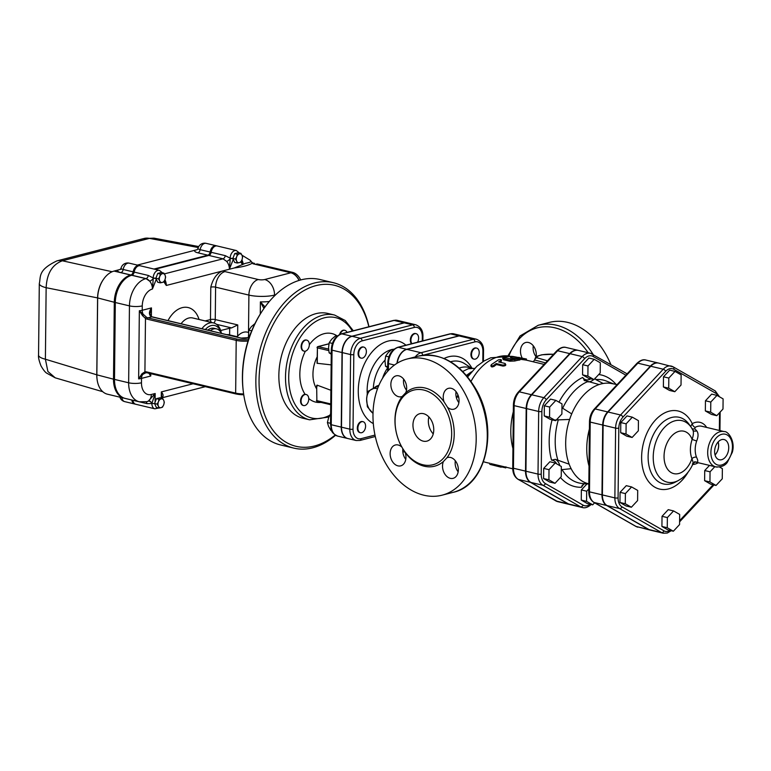 <?xml version="1.0" encoding="UTF-8"?>
<svg xmlns="http://www.w3.org/2000/svg" width="771" height="771" viewBox="0 0 771 771"><rect width="100%" height="100%" fill="white"/><g stroke="black" fill="none" stroke-linecap="round" stroke-linejoin="round"><path stroke-width="1.16" d="M718.119 441.976A9.907 6.496 -76.6 0 1 718.611 445.59A9.907 6.496 -76.6 0 1 715.035 454.9M714.621 451.469A10.389 6.814 -76.6 0 1 723.902 439.509A10.389 6.814 -76.6 0 1 728.306 451.228A10.389 6.814 -76.6 0 1 719.092 459.709A10.389 6.814 -76.6 0 1 714.621 451.469M715.054 454.957A9.965 6.544 103.4 0 0 718.158 441.937M632.336 417.169L638.436 420.658L638.33 430.806L632.124 437.465L626.013 433.977L626.119 423.828L632.336 417.169L627.006 415.897L620.79 422.556L626.119 423.828M626.013 433.977L620.684 432.704L626.794 436.193L632.124 437.465M620.684 432.704L620.79 422.556M625.387 493.594L631.603 486.935L637.704 490.423L637.598 500.572L631.391 507.231L625.281 503.742L625.387 493.594L620.067 492.322L626.274 485.663L631.603 486.935M625.281 503.742L619.961 502.47L626.062 505.959L631.391 507.231M619.961 502.47L620.067 492.322M667.252 527.73L667.358 517.582L673.565 510.922L679.675 514.421L679.569 524.569L673.353 531.229L667.252 527.73L661.923 526.468L662.029 516.319L667.358 517.582M662.029 516.319L668.235 509.66L673.565 510.922M661.923 526.468L668.023 529.956L673.353 531.229M709.946 481.962L704.617 480.69L710.727 484.178L716.047 485.451L709.946 481.962L710.052 471.813L714.842 466.677M704.617 480.69L704.723 470.541L710.052 471.813M704.723 470.541L709.513 465.405M719.526 467.024L722.369 468.643L722.263 478.791L716.047 485.451M722.996 409.025L716.779 415.685L710.679 412.196L710.785 402.048L716.991 395.388L723.102 398.877L722.996 409.025M710.679 412.196L705.349 410.924L711.45 414.422L716.779 415.685M705.349 410.924L705.455 400.775L710.785 402.048M705.455 400.775L711.662 394.116L716.991 395.388M681.13 374.889L681.024 385.037L674.818 391.697L668.708 388.208L668.814 378.06L675.03 371.4L681.13 374.889M668.708 388.208L663.388 386.936L669.488 390.425L674.818 391.697M663.388 386.936L663.494 376.788L668.814 378.06M663.494 376.788L669.7 370.128L675.03 371.4M673.748 369.242L715.71 393.229A2.265 1.677 -60.2 0 0 715.17 390.868L673.208 366.871L658.733 363.112A14.177 9.3 -76.6 0 0 650.753 366.244L608.059 412.013A14.177 9.3 -76.6 0 0 603.124 425.158L602.392 494.924A14.177 9.3 -76.6 0 0 607.076 505.583L649.047 529.571L661.528 532.549A2.265 1.677 -60.2 0 0 663.985 530.843L622.024 506.855A11.912 7.816 -76.6 0 1 618.082 497.893L618.814 428.127A11.912 7.816 -76.6 0 1 622.958 417.092L665.652 371.323A11.912 7.816 -76.6 0 1 673.748 369.242A2.265 1.677 -60.2 0 0 673.208 366.871A2.265 1.677 -60.2 0 0 672.871 366.745A14.177 9.3 103.4 0 0 671.213 366.08A14.177 9.3 103.4 0 0 663.243 369.222A2.265 1.118 43 0 1 665.652 371.323M694.401 461.8L696.348 462.089C698.189 462.427 698.237 460.788 696.502 457.184A18.138 11.902 -76.6 0 1 696.666 441.012C698.497 436.482 698.497 433.071 696.676 430.777L694.748 428.763L695.191 427.346A3.402 2.207 61 0 1 692.262 423.645L690.662 426.536M696.666 441.012L692.136 439.431A21.54 14.129 103.4 0 0 691.934 458.629A3.402 1.86 158.8 0 1 696.502 457.184M692.724 429.832C693.813 431.664 693.621 434.863 692.136 439.431A21.8 14.302 -76.6 0 0 669.71 438.4A21.8 14.302 -76.6 0 0 669.363 471.235A21.8 14.302 -76.6 0 0 691.934 458.629C693.331 462.446 693.476 464.19 692.368 463.843M692.907 430.122L691.153 427.24A31.621 20.74 103.4 0 0 663.956 427.963A31.621 20.74 103.4 0 0 654.531 467.534A31.621 20.74 103.4 0 0 678.48 480.449L681.593 478.492C686.585 474.772 690.421 469.799 693.09 463.564L695.346 461.896A3.402 3.209 -88.6 0 1 696.348 462.089M696.676 430.777A3.402 2.824 -36.1 0 1 692.956 430.179M694.748 428.763A3.402 2.939 -37.1 0 1 692.05 428.599M650.753 366.244L663.243 369.222L620.549 414.991A14.177 9.3 103.4 0 0 615.605 428.127L614.872 497.893A14.177 9.3 103.4 0 0 619.566 508.552L661.528 532.549A14.177 9.3 103.4 0 0 663.185 533.204L650.695 530.226A14.177 9.3 -76.6 0 1 649.047 529.571M590.172 504.253A12.625 8.288 -76.6 0 1 583.069 505.13A2.265 1.677 119.8 0 1 580.611 506.836A14.89 9.772 103.4 0 0 582.346 507.52L570.28 504.648A14.89 9.772 -76.6 0 1 568.545 503.955L530.872 482.424A14.89 9.772 -76.6 0 1 525.947 471.226L526.603 408.601A14.89 9.772 -76.6 0 1 531.788 394.8L543.863 397.672A2.265 1.118 43 0 1 546.273 399.773L584.601 358.688A12.625 8.288 -76.6 0 1 593.169 356.481L625.879 375.188M593.169 356.481A2.265 1.677 119.8 0 0 592.629 354.12A2.265 1.677 119.8 0 0 592.301 353.985A14.89 9.772 103.4 0 0 590.557 353.301L578.491 350.42A14.89 9.772 -76.6 0 0 570.116 353.716L531.788 394.8M56.929 260.887L56.929 260.887A22.677 16.172 75.6 0 1 62.364 260.781L149.429 238.384A22.677 16.172 -104.4 0 0 143.994 238.49L56.929 260.887C37.548 270.081 40.998 276.76 39.302 283.612L39.302 283.612A22.677 5.599 0.6 0 0 46.144 287.708C46.848 273.532 52.264 264.549 62.364 260.781L112.132 271.729M299.003 280.442A13.608 9.705 -104.4 0 0 290.85 272.799L264.684 279.536A13.608 9.705 75.6 0 1 274.534 295.091L275.594 294.821M135.677 404.235A6.804 4.462 -76.6 0 1 135.6 404.226A6.804 4.462 -76.6 0 1 132.651 400.226L131.986 400.072A3.402 2.236 -76.6 0 1 131.986 400.072A6.804 4.462 103.4 0 0 134.925 404.062A6.804 4.462 103.4 0 0 135.262 404.12M139.724 265.677A6.804 4.462 103.4 0 0 139.397 265.581A6.804 4.462 103.4 0 0 133.325 271.893A3.402 2.236 -76.6 0 1 131.051 275.035L130.877 275.083A23.814 15.622 103.4 0 0 114.474 302.309L113.665 379.216A23.814 15.622 103.4 0 0 124.314 398.221A23.814 15.622 103.4 0 0 124.651 398.289M216.699 245.872A6.804 4.462 103.4 0 0 216.372 245.776A6.804 4.462 103.4 0 0 210.31 252.088A3.402 2.236 -76.6 0 1 208.025 255.23L154.142 269.098M146.047 401.893A3.402 2.236 -76.6 0 1 146.972 403.638L132.824 400.265A3.402 2.236 -76.6 0 1 132.824 400.265A6.804 4.462 103.4 0 0 135.763 404.264L154.904 408.823A6.804 4.462 103.4 0 1 151.868 403.551L155.173 393.509L148.427 401.007A3.402 2.178 -123.4 0 1 151.974 403.416A2.265 0.559 0.6 0 0 154.605 403.484M162.363 272.761L159.375 270.342A6.804 4.462 103.4 0 0 153.178 277.984L148.311 275.459L134.164 272.086A3.402 2.236 -76.6 0 1 131.88 275.228L131.706 275.276A23.814 15.622 103.4 0 0 115.303 302.511L114.503 379.409A23.814 15.622 103.4 0 0 125.143 398.414L139.3 401.787A23.814 15.622 103.4 0 1 128.651 382.782A9.069 2.236 0.6 0 0 141.469 382.782L141.517 378.388L150.75 376.017L149.507 373.366M134.164 272.086A6.804 4.462 -76.6 0 1 140.226 265.783L159.375 270.342M239.338 252.955L236.35 250.536A6.804 4.462 103.4 0 0 230.153 258.179L225.286 255.654L211.138 252.29A3.402 2.236 -76.6 0 1 208.864 255.432L154.971 269.291M211.138 252.29A6.804 4.462 -76.6 0 1 217.2 245.978L236.35 250.536M594.595 502.808L592.687 504.851L587.357 503.579L581.257 500.09L581.363 489.942L586.991 483.899M555.014 483.311L549.684 482.039L543.584 478.55L543.69 468.402L549.896 461.742L555.226 463.014L561.336 466.503L561.23 476.651L555.014 483.311L548.913 479.822L549.019 469.674L555.226 463.014M555.669 420.687L550.34 419.414L544.239 415.926L544.345 405.777L550.552 399.118L555.881 400.39L561.992 403.879L561.886 414.027L555.669 420.687L549.569 417.198L549.675 407.049L555.881 400.39M593.998 379.602L588.668 378.33L582.568 374.841L582.674 364.693L588.88 358.033L594.21 359.305L600.31 362.794L600.204 372.942L593.998 379.602L587.888 376.113L587.994 365.965L594.21 359.305M335.183 435.027A82.767 54.298 -76.6 0 1 262.342 407.493A82.767 54.298 -76.6 0 1 297.307 295.004A82.767 54.298 -76.6 0 1 368.837 326.779M262.834 310.106L262.169 311.099A82.767 54.298 103.4 0 0 243.202 390.695L243.347 391.89A85.041 55.791 -76.6 0 1 262.834 310.106A85.041 55.791 -76.6 0 1 319.975 279.516L333.294 282.687A85.041 55.791 103.4 0 0 259.316 352.482A85.041 55.791 103.4 0 0 293.876 448.134A85.041 55.791 103.4 0 0 335.568 435.268M658.521 363.064A14.177 9.3 103.4 0 0 658.318 363.016A14.177 9.3 103.4 0 0 650.338 366.148L607.644 411.916A14.177 9.3 103.4 0 0 602.7 425.052L601.978 494.818A14.177 9.3 103.4 0 0 606.661 505.487L648.623 529.475A14.177 9.3 103.4 0 0 650.281 530.13A14.177 9.3 103.4 0 0 650.493 530.178M265.031 306.954L260.396 301.885L263.942 308.477M264.887 306.791L263.952 307.542L264.289 307.986M411.541 343.76A5.667 3.72 -76.6 0 1 410.914 337.081A5.667 3.72 -76.6 0 1 415.502 333.535A5.667 3.72 -76.6 0 1 415.791 333.621M360.134 432.637A5.667 3.72 -76.6 0 1 359.845 432.579A5.667 3.72 -76.6 0 1 357.31 428.059A5.667 3.72 -76.6 0 1 362.466 421.554A5.667 3.72 -76.6 0 1 362.755 421.641M360.915 358.052A5.667 3.72 -76.6 0 1 360.626 358.004A5.667 3.72 -76.6 0 1 358.149 352.549A5.667 3.72 -76.6 0 1 361.994 346.998A5.667 3.72 -76.6 0 1 363.247 346.969A5.667 3.72 -76.6 0 1 363.536 347.056M407.377 322.789A14.244 9.339 103.4 0 0 407.252 322.75A14.244 9.339 103.4 0 0 404.091 322.808L394.106 320.428A2.265 1.619 -104.4 0 0 393.518 320.428L341.264 333.872C335.144 336.301 331.829 341.592 331.308 349.735L330.528 424.32A2.265 0.559 -179.4 0 0 331.26 424.734L332.041 350.159A2.265 0.559 -179.4 0 1 331.308 349.735M341.245 427.115L331.26 424.734A14.244 9.339 -76.6 0 0 337.631 436.097L347.615 438.477A14.244 9.339 103.4 0 1 341.245 427.115L342.035 352.54A14.244 9.339 103.4 0 1 351.846 336.252L404.091 322.808M462.147 335.838A14.244 9.339 103.4 0 0 462.022 335.799A14.244 9.339 103.4 0 0 458.87 335.857L450.543 333.872A2.265 1.619 -104.4 0 0 449.956 333.872L397.701 347.316A2.265 1.619 75.6 0 1 398.289 347.316L450.543 333.872A14.244 9.339 -76.6 0 1 453.695 333.824L462.022 335.799M396.949 363.353A14.244 9.339 103.4 0 1 406.616 349.302L458.87 335.857M473.77 359.045A5.667 3.72 -76.6 0 1 473.471 358.997A5.667 3.72 -76.6 0 1 471.168 352.617A5.667 3.72 -76.6 0 1 476.102 347.962A5.667 3.72 -76.6 0 1 476.391 348.058M547.468 360.809L537.059 357.792A2.265 2.188 -24.2 0 0 534.785 360.028L534.688 359.585A15.873 3.922 0.6 0 0 534.785 360.028L545.54 362.89M226.838 334.691A10.206 6.698 -76.6 0 1 228.794 334.72L237.179 336.715M210.29 330.749A13.04 8.558 -76.6 0 1 216.555 328.889A13.04 8.558 -76.6 0 1 221.296 333.371M207.794 330.152A13.04 8.558 -76.6 0 1 214.049 328.292L216.555 328.889M236.88 337.081A17.01 11.16 -76.6 0 1 247.433 332.166L248.416 332.397M121.211 397.479A6.631 1.638 0.6 0 0 121.828 397.653A3.402 2.236 103.4 0 0 121.828 397.624L131.822 400.024A3.402 2.236 103.4 0 0 131.822 400.004A6.804 4.462 -76.6 0 0 134.761 404.023L124.777 401.643A6.804 4.462 -76.6 0 1 121.828 397.653M195.188 250.199A9.946 2.458 0.6 0 0 197.868 252.811A3.402 2.236 103.4 0 0 200.152 249.669A6.631 1.638 -179.4 0 1 198.031 248.349L197.193 249.679L137.325 265.089M198.031 248.349L198.031 248.349A6.804 6.804 0 0 1 206.214 243.357A6.804 4.462 -76.6 0 0 200.152 249.669L210.136 252.05A6.804 4.462 -76.6 0 1 216.198 245.737A6.804 4.462 -76.6 0 1 216.285 245.756M153.978 269.05L207.862 255.191A3.402 2.236 103.4 0 0 210.136 252.05M121.779 269.002L114.06 271.074A23.814 15.622 103.4 0 0 103.343 279.545A23.814 15.622 103.4 0 0 97.657 298.3L96.847 375.207A23.814 15.622 103.4 0 0 97.079 379.351A23.814 15.622 103.4 0 0 107.497 394.212L124.15 398.183A23.814 15.622 -76.6 0 1 113.501 379.178L114.301 302.271A23.814 15.622 -76.6 0 1 130.713 275.035L130.887 274.996A3.402 2.236 103.4 0 0 133.161 271.855A6.804 4.462 -76.6 0 1 139.223 265.542A6.804 4.462 -76.6 0 1 139.31 265.561M118.214 270.004A9.946 2.458 0.6 0 0 120.893 272.616A3.402 2.236 103.4 0 0 123.177 269.474A6.631 1.638 -179.4 0 1 121.057 268.154L120.218 269.484L121.779 269.012M198.292 247.53L149.429 238.384L154.075 238.172M39.302 283.612L38.55 355.142A22.677 5.599 0.6 0 0 45.393 359.228L46.144 287.708L97.589 297.905L96.789 374.812L45.393 359.228L47.889 371.468L55.242 377.838L102.784 391.716M103.343 279.545L103.006 280.046A22.677 14.88 103.4 0 0 97.589 297.905L114.301 302.271M113.501 379.178L96.789 374.812A22.677 14.88 103.4 0 0 97.001 378.763L97.079 379.351M154.807 269.252L208.69 255.394A3.402 2.236 103.4 0 0 210.975 252.252A6.804 4.462 -76.6 0 1 217.036 245.939A6.804 4.462 -76.6 0 1 217.114 245.959M125.066 398.395A23.814 15.622 -76.6 0 1 124.979 398.376A23.814 15.622 -76.6 0 1 114.33 379.371L115.139 302.463A23.814 15.622 -76.6 0 1 131.542 275.237L131.716 275.189A3.402 2.236 103.4 0 0 134 272.047A6.804 4.462 -76.6 0 1 140.062 265.735A6.804 4.462 -76.6 0 1 140.139 265.764M164.319 402.308L163.703 404.804A4.539 2.978 103.4 0 0 163.751 400.409L164.319 402.308M161.014 407.686A4.539 2.978 103.4 0 0 163.703 404.804L162.498 407.165L161.014 407.686L158.942 408.071L158.373 406.182A4.539 2.978 103.4 0 0 161.014 407.686M162.585 398.376L163.751 400.409A4.539 2.978 103.4 0 0 161.11 398.896L162.585 398.376L159.973 397.749L156.417 398.665L159.028 399.282L161.11 398.896A4.539 2.978 103.4 0 0 158.421 401.787L159.028 399.282M157.207 404.139L158.421 401.787A4.539 2.978 103.4 0 0 158.373 406.182L157.207 404.139L154.595 403.512L156.32 407.454L158.942 408.071M154.595 403.512L156.417 398.665M237.227 263.027L236.658 261.128A4.539 2.978 103.4 0 0 239.299 262.641L237.227 263.027L234.615 262.4L232.881 258.468L234.702 253.611L238.258 252.695L240.88 253.322L242.036 255.365L242.605 257.263L241.988 259.76L240.783 262.111L239.299 262.641A4.539 2.978 103.4 0 0 241.988 259.76A4.539 2.978 103.4 0 0 242.036 255.365A4.539 2.978 103.4 0 0 239.395 253.852L240.88 253.322M235.492 259.085L236.707 256.733A4.539 2.978 103.4 0 0 236.658 261.128L235.492 259.085L232.881 258.468M236.707 256.733L237.323 254.237L239.395 253.852A4.539 2.978 103.4 0 0 236.707 256.733M234.702 253.611L237.323 254.237M211.399 322.413A3.402 2.429 75.6 0 1 210.454 319.57L210.791 287.159C212.883 278.88 216.699 273.512 222.241 271.064L234.288 267.971L245.409 263.325C248.802 262.728 250.681 262.063 251.057 261.311L251.674 262.362M160.252 282.832L159.684 280.933A4.539 2.978 103.4 0 0 162.324 282.446L160.252 282.832L157.641 282.205L155.906 278.264L157.727 273.416L161.284 272.5L163.895 273.127L165.061 275.16L165.63 277.059L165.013 279.555L163.809 281.916L162.324 282.446A4.539 2.978 103.4 0 0 165.013 279.555A4.539 2.978 103.4 0 0 165.061 275.16A4.539 2.978 103.4 0 0 162.421 273.657L163.895 273.127M158.518 278.89L159.732 276.538A4.539 2.978 103.4 0 0 159.684 280.933L158.518 278.89L155.906 278.264M159.732 276.538L160.349 274.042L162.421 273.657A4.539 2.978 103.4 0 0 159.732 276.538M157.727 273.416L160.349 274.042M304.959 394.54A5.667 3.72 -76.6 0 1 306.222 394.521A5.667 3.72 -76.6 0 1 308.708 398.135A5.667 3.72 -76.6 0 1 303.591 405.556A5.667 3.72 -76.6 0 1 301.124 400.101A5.667 3.72 -76.6 0 1 304.959 394.54M303.35 405.479A5.667 3.72 -76.6 0 1 303.09 405.43A5.667 3.72 -76.6 0 1 300.69 399.513A5.667 3.72 -76.6 0 1 305.114 394.338L305.981 394.473M339.558 334.508A5.667 3.72 -76.6 0 1 344.386 330.219A5.667 3.72 -76.6 0 1 344.637 330.296M340.175 334.228A5.667 3.72 -76.6 0 1 344.888 330.335A5.667 3.72 -76.6 0 1 346.998 332.397M303.919 351.094A5.667 3.72 -76.6 0 1 303.658 351.056A5.667 3.72 -76.6 0 1 301.355 344.676A5.667 3.72 -76.6 0 1 306.289 340.021A5.667 3.72 -76.6 0 1 306.54 340.098M309.325 344.666A5.667 3.72 -76.6 0 1 306.068 350.901A5.667 3.72 -76.6 0 1 304.16 351.171A5.667 3.72 -76.6 0 1 301.856 344.791A5.667 3.72 -76.6 0 1 306.791 340.146A5.667 3.72 -76.6 0 1 309.325 344.666A35.206 23.101 103.4 0 1 337.264 336.002M255.066 323.473L251.365 326.663L248.86 330.133L248.349 337.727M251.712 330.817L248.86 330.133M300.68 279.95A13.608 9.705 -104.4 0 0 292.546 272.365L257.581 264.039A3.402 2.429 -104.4 0 0 256.704 264.039L255.432 264.366M255.509 264.376A3.402 2.429 75.6 0 1 256.039 264.434L291.004 272.761A13.608 9.705 75.6 0 1 299.158 280.393M249.322 337.968L247.25 338.084A1.137 0.81 -104.4 0 0 246.73 338.199M148.87 373.222L150.75 376.017L150.779 373.675M151.579 316.814A1.137 0.694 113.2 0 0 151.058 316.63A6.804 4.848 -104.4 0 0 151.771 316.871A1.137 0.742 -76.6 0 1 152.244 316.977M148.311 275.459A3.402 2.236 -76.6 0 1 146.037 278.601L145.864 278.649A23.814 15.622 103.4 0 0 129.451 305.875A9.069 2.236 0.6 0 0 142.269 305.885L142.23 310.279L151.463 307.899L151.376 316.65L149.902 313.701L151.463 307.899C148.909 311.657 148.774 314.568 151.058 316.63M248.493 339.597A10.206 2.515 -179.4 0 1 236.996 339.076L147.926 317.854A6.804 4.848 75.6 0 1 146.5 317.247L139.349 310.761L142.558 315.686L143.387 314.847A6.804 4.848 -104.4 0 1 142.23 310.279A9.069 2.236 -179.4 0 1 139.349 310.761L138.635 378.879L142.76 374.388L141.951 373.8L138.635 378.879A9.069 2.236 0.6 0 0 141.517 378.388A6.804 4.848 -104.4 0 1 142.76 374.388L145.921 372.73A6.804 4.848 75.6 0 1 146.914 372.711M146.5 317.247A1.137 0.636 122.4 0 0 145.478 318.442A7.941 5.657 -104.4 0 0 147.145 319.155L236.205 340.377A1.137 0.742 -76.6 0 1 236.996 339.076M142.558 315.686L145.478 318.442L144.919 371.815L141.951 373.8M248.031 341.042A11.334 2.805 0.6 0 1 236.205 340.377L235.656 393.114L146.586 371.892A7.941 5.657 -104.4 0 0 144.919 371.815A1.137 0.79 81.2 0 0 145.864 372.74L145.864 372.74A1.137 0.79 81.2 0 0 145.921 372.73M146.586 371.892A1.137 0.742 103.4 0 0 147.097 372.798L145.825 372.74M221.383 333.39A18.138 11.902 103.4 0 0 213.567 322.933A18.138 11.902 103.4 0 0 201.886 328.745M216.516 324.321L231.579 327.906L237.738 324.919L215.263 319.57L215.601 287.159L248.898 295.091A18.138 4.481 0.6 0 0 274.534 295.091L274.524 295.862M231.579 327.906A5.667 1.397 0.6 0 0 229.691 328.215L220.689 330.528M234.288 267.971C243.058 266.872 249.187 265.195 252.676 262.94L254.517 263.383L252.975 263.778L290.85 272.799M254.517 263.383L254.507 264.145M205.317 329.564A15.873 10.418 -76.6 0 1 221.248 333.265M252.676 262.94L251.24 261.629M242.836 264.386L241.41 261.041M161.871 397.691L162.267 397.45C163.616 396.015 163.307 394.174 161.332 391.919L161.862 398.202M148.427 401.007L148.225 401.142A3.402 2.361 -121.8 0 1 151.868 403.551L146.972 403.638M148.225 401.142L146.962 401.681M233.064 258.883L230.153 258.179A2.265 0.52 1.6 0 0 232.938 258.304M225.286 255.654A3.402 2.236 -76.6 0 1 223.012 258.805L226.645 261.359A3.402 1.34 -40.3 0 0 230.24 258.68L229.401 269.224L233.276 259.374M163.876 281.81L166.285 285.463L164.435 280.846M156.089 278.688L153.178 277.984A2.265 0.52 1.6 0 0 155.964 278.109M131.88 275.228L146.037 278.601L149.67 281.155A3.402 1.34 -40.3 0 0 153.265 278.476L152.427 289.019L156.301 279.169M342.276 352.598L350.603 354.573L349.822 429.158A14.244 9.339 103.4 0 0 356.192 440.52L347.866 438.535A14.244 9.339 -76.6 0 1 341.495 427.173L342.276 352.598A14.244 9.339 -76.6 0 1 352.087 336.31L404.341 322.866A14.244 9.339 -76.6 0 1 407.502 322.818L415.82 324.793A14.244 9.339 103.4 0 0 412.668 324.851L360.414 338.296A14.244 9.339 103.4 0 0 350.603 354.573A2.265 0.559 0.6 0 0 353.812 354.583A11.97 7.855 -76.6 0 1 362.062 340.888L414.306 327.444A11.97 7.855 -76.6 0 1 422.315 336.956L422.277 340.994M397.229 363.18A14.244 9.339 -76.6 0 1 406.866 349.359L459.121 335.915A14.244 9.339 -76.6 0 1 462.272 335.857L476.42 339.23A14.244 9.339 103.4 0 0 473.269 339.288L421.014 352.733A2.265 1.619 75.6 0 1 422.662 355.296M316.948 386.705L317.035 385.115L330.884 390.271M316.669 385.548L316.871 400.631L316.669 385.548M309.595 419.819A53.854 35.331 103.4 0 1 287.708 359.238A53.854 35.331 103.4 0 1 334.556 315.04L327.897 313.45A53.854 35.331 103.4 0 0 281.049 357.657A53.854 35.331 103.4 0 0 302.936 418.239L309.595 419.819L328.86 417.024M368.972 326.75A85.041 55.791 103.4 0 0 333.294 282.687M293.876 448.134L280.557 444.954A85.041 55.791 -76.6 0 1 243.347 391.89M362.572 347.133A5.667 3.72 -76.6 0 1 363.835 347.114A5.667 3.72 -76.6 0 1 366.138 353.484A5.667 3.72 -76.6 0 1 361.204 358.139A5.667 3.72 -76.6 0 1 358.737 352.694A5.667 3.72 -76.6 0 1 362.572 347.133M357.889 428.194A5.667 3.72 -76.6 0 1 363.054 421.689A5.667 3.72 -76.6 0 1 365.358 428.069A5.667 3.72 -76.6 0 1 360.423 432.724A5.667 3.72 -76.6 0 1 357.889 428.194M411.916 343.664A5.667 3.72 -76.6 0 1 411.579 337.023A5.667 3.72 -76.6 0 1 416.089 333.67A5.667 3.72 -76.6 0 1 418.624 338.19A5.667 3.72 -76.6 0 1 417.545 342.208M336.879 336.339L335.414 335.992L331.713 339.182L329.207 342.652L328.562 347.586L329.101 352.8L331.559 354.409M331.067 412.851L328.648 417.564L327.415 422.556L328.552 426.353L330.884 430.43L331.684 430.623M331.279 353.32L329.101 352.8M332.417 343.423L329.207 342.652M330.547 423.298L327.415 422.556M331.154 364.866L317.054 363.276L317.43 347.894A1.137 0.742 -76.6 0 1 318.211 346.603A1.137 0.81 -104.4 0 0 317.912 346.603A1.137 1.137 0 0 0 317.064 347.692L317.363 347.499M374.253 387.919A15.304 10.919 75.6 0 1 378.185 385.567A15.304 10.919 75.6 0 1 378.84 385.433M373.01 413.429L367.372 406.799L366.63 399.002L367.536 391.581L377.597 386.348L378.127 387.158M378.551 386.107L377.597 386.348M377.491 388.806A13.608 9.705 -104.4 0 0 372.007 389.037M371.477 389.316A13.608 9.705 -104.4 0 0 366.63 399.002M371.767 412.263A13.608 9.705 -104.4 0 0 373.01 413.314M366.63 399.802A13.608 9.705 -104.4 0 0 371.236 411.743M393.316 349.793L391.851 349.436L388.15 352.626L385.645 356.096L384.999 361.03L385.539 366.244L387.996 367.854M387.717 366.765L385.539 366.244M388.854 356.867L385.645 356.096M479.225 352.626A5.667 3.72 -76.6 0 1 474.059 359.132A5.667 3.72 -76.6 0 1 471.756 352.761A5.667 3.72 -76.6 0 1 476.69 348.106A5.667 3.72 -76.6 0 1 479.225 352.626M522.14 357.975A10.775 7.681 75.6 0 1 525.706 342.507A10.775 7.681 75.6 0 1 528.501 342.497A10.775 7.681 75.6 0 1 536.115 356.886M534.679 360.144L533.05 361.763L544.133 364.384M610.873 364.548A70.296 50.134 -104.4 0 0 549.328 322.413L538.245 325.266L520.088 335.934L507.916 355.894M456.249 397.094L458.649 397.084M459.227 368.095A34.011 22.32 -76.6 0 1 468.643 367.381L473.394 368.509M395.06 420.667A38.55 27.496 -104.4 0 0 432.965 464.749A38.55 27.496 -104.4 0 0 444.722 456.683A38.55 27.496 -104.4 0 0 446.717 411.386A38.55 27.496 -104.4 0 0 413.767 390.078A38.55 27.496 -104.4 0 0 395.06 420.667M412.957 424.927A14.177 10.11 75.6 0 1 419.829 413.68A14.177 10.11 75.6 0 1 433.148 424.888A14.177 10.11 75.6 0 1 426.893 441.137A14.177 10.11 75.6 0 1 412.957 424.927M404.871 451.69L405.151 452.404A40.362 28.787 -104.4 0 0 443.412 461.521L446.958 457.733A40.362 28.787 -104.4 0 0 447.488 407.233L444.038 401.787A40.362 28.787 -104.4 0 0 405.777 392.67L402.231 396.448A40.362 28.787 -104.4 0 0 401.701 446.958L401.961 447.209M372.981 414.798A70.296 50.134 75.6 0 1 407.078 359.016A70.296 50.134 75.6 0 1 473.143 414.605A70.296 50.134 75.6 0 1 442.111 495.175A70.296 50.134 75.6 0 1 372.981 414.798M443.412 461.521A10.775 7.681 -104.4 0 0 444.472 473.471A10.775 7.681 -104.4 0 0 453.107 478.338A10.775 7.681 -104.4 0 0 458.225 467.881A10.775 7.681 -104.4 0 0 450.524 457.463A10.775 7.681 -104.4 0 0 447.739 457.473A10.775 7.681 -104.4 0 0 446.958 457.733M401.701 446.958A10.775 7.681 -104.4 0 0 395.359 444.992A10.775 7.681 -104.4 0 0 390.598 457.338A10.775 7.681 -104.4 0 0 400.718 465.857A10.775 7.681 -104.4 0 0 405.951 457.299A10.775 7.681 -104.4 0 0 405.151 452.404M405.777 392.67A10.775 7.681 -104.4 0 0 404.717 380.71A10.775 7.681 -104.4 0 0 396.082 375.853A10.775 7.681 -104.4 0 0 390.964 386.3A10.775 7.681 -104.4 0 0 398.665 396.718A10.775 7.681 -104.4 0 0 401.45 396.718A10.775 7.681 -104.4 0 0 402.231 396.448M447.488 407.233A10.775 7.681 -104.4 0 0 453.83 409.199A10.775 7.681 -104.4 0 0 458.591 396.853A10.775 7.681 -104.4 0 0 448.471 388.333A10.775 7.681 -104.4 0 0 443.238 396.892A10.775 7.681 -104.4 0 0 444.038 401.787M456.046 391.62A10.775 7.681 -104.4 0 0 455.863 393.634A10.775 7.681 -104.4 0 0 458.88 402.655M403.657 379.139A10.775 7.681 -104.4 0 0 406.5 390.184M402.867 448.722A10.775 7.681 -104.4 0 0 405.768 459.323M455.314 460.759A10.775 7.681 -104.4 0 0 458.157 471.804M512.937 448.52A54.423 35.707 -76.6 0 1 513.322 411.666M503.299 359.681L502.663 358.236L509.65 360.134L520.492 358.727L519.905 359.99A54.423 35.707 103.4 0 0 514.835 360.992L509.708 361.204L503.299 359.681L503.241 358.602C502.355 357.879 503.193 357.59 505.747 357.744L511.742 359.17L517.331 358.245C519.827 358.332 520.714 358.544 520.001 358.881L519.905 359.99M505.236 364.461C506.152 365.377 505.362 365.907 502.856 366.061L496.447 364.538A54.423 35.707 103.4 0 0 494.23 366.254C491.869 367.304 490.982 367.092 491.57 365.627M501.121 361.609L500.986 360.568L498.644 361.927L505.053 363.449C505.959 364.375 505.15 364.914 502.625 365.088L496.216 363.555L493.026 365.83L490.944 365.695L491.291 364.683L498.326 359.932C500.813 359.334 501.699 359.546 500.986 360.568L501.478 360.028L501.121 361.609A54.423 35.707 103.4 0 0 499.984 362.245M511.78 357.937L510.469 357.542L510.585 356.424L526.429 358.997L512.917 356.453C510.325 356.221 509.978 356.347 511.877 356.828L511.78 357.937L515.539 358.486M526.169 360.105L520.435 359.276M492.312 463.92L501.429 466.098L501.169 467.207L489.816 464.354L490.134 463.265M512.744 468.797L501.429 466.098M462.793 371.439L468.296 368.731L474.647 368.374M471.524 371.786L466.426 375.371M469.809 373.925A34.011 22.32 103.4 0 0 467.004 376.046M505.497 467.785L491.137 464.634L491.455 463.544M509.515 468.026L507.414 467.525M526.439 360.182L526.429 358.997M522.68 358.216L522.006 358.11M505.053 363.449L505.824 364.895M496.447 364.538L496.216 363.555M428.878 416.947A14.177 10.11 -104.4 0 0 428.358 420.966A14.177 10.11 -104.4 0 0 433.244 433.909M536.124 356.828A10.775 7.681 75.6 0 1 533.281 345.793M578.279 350.371A14.89 9.772 103.4 0 0 578.077 350.323A14.89 9.772 103.4 0 0 569.702 353.61L531.373 394.704A14.89 9.772 103.4 0 0 526.188 408.505L525.533 471.12A14.89 9.772 103.4 0 0 530.458 482.318L568.121 503.858A14.89 9.772 103.4 0 0 569.865 504.552A14.89 9.772 103.4 0 0 570.068 504.591M582.568 374.841L587.888 376.113M582.674 364.693L587.994 365.965M544.345 405.777L549.675 407.049M544.239 415.926L549.569 417.198M543.69 468.402L549.019 469.674M543.584 478.55L548.913 479.822M592.687 504.851L586.577 501.362L586.683 491.204L588.784 488.959M581.257 500.09L586.577 501.362M581.363 489.942L586.683 491.204M589.025 466.05A52.476 34.435 -76.6 0 1 589.41 428.965M556.604 463.805A11.902 7.806 103.4 0 0 551.583 460.181L555.274 459.323L569.162 464.181A51.445 33.751 -76.6 0 1 569.624 419.443L552.007 420.128A11.902 7.806 103.4 0 0 552.383 419.906M584.119 483.889A11.902 7.806 103.4 0 0 581.536 487.262L582.172 485.306L584.688 483.687M588.842 483.889L587.695 483.562A51.445 33.751 -76.6 0 1 571.138 468.681L561.298 469.703M595.019 378.156L595.8 379.573L603.163 383.495A51.445 33.751 -76.6 0 1 611.528 383.524L617.118 384.584M561.943 407.792L571.716 413.892A51.445 33.751 -76.6 0 1 599.096 384.546L584.071 380.325M584.803 380.778L582.683 377.443A57.362 37.634 103.4 0 0 558.975 402.154M569.624 419.443A51.445 33.751 -76.6 0 1 571.716 413.892M571.138 468.681A51.445 33.751 -76.6 0 1 569.162 464.181M599.096 384.546A51.445 33.751 -76.6 0 1 603.163 383.495M608.059 412.013L620.549 414.991A2.265 1.118 43 0 1 622.958 417.092M715.71 393.229A11.912 7.816 -76.6 0 1 718.379 396.188M603.124 425.158L615.605 428.127A2.265 0.559 0.6 0 0 618.814 428.127M719.536 412.736L719.353 430.449M602.392 494.924L614.872 497.893A2.265 0.559 0.6 0 0 618.082 497.893M607.076 505.583L619.566 508.552A2.265 1.677 -60.2 0 0 622.024 506.855M713.127 484.757L679.608 520.685M670.076 530.438A11.912 7.816 -76.6 0 1 663.985 530.843M692.676 464.508A21.54 14.129 103.4 0 0 698.247 462.725M706.65 427.423A21.54 14.129 103.4 0 0 692.262 423.645A40.131 26.33 103.4 0 0 653.008 422.932A40.131 26.33 103.4 0 0 648.093 480.931A40.131 26.33 103.4 0 0 688.156 472.045M710.901 452.423A15.873 10.418 -76.6 0 1 727.198 434.95A15.873 10.418 -76.6 0 1 726.918 461.588A15.873 10.418 -76.6 0 1 710.901 452.423M694.979 461.945L715.806 466.908C721.319 467.226 725.193 465.645 727.429 462.166L732.325 452.269C735.679 440.598 727.651 430.787 724.21 431.606A18.138 11.902 103.4 0 0 707.691 452.423A18.138 11.902 103.4 0 0 715.806 466.908A18.138 11.902 103.4 0 0 717.309 467.11M695.191 427.346A18.138 11.902 -76.6 0 1 701.735 426.257L724.21 431.606M675.473 482.048A34.242 22.465 -76.6 0 1 649.529 468.084A34.242 22.465 -76.6 0 1 659.735 425.226A34.242 22.465 -76.6 0 1 689.187 424.445L691.153 427.24M264.684 279.536A4.539 1.118 -179.4 0 1 258.275 279.526A13.608 8.924 103.4 0 0 248.898 295.091L248.513 331.781M269.31 301.5A18.138 4.481 -179.4 0 1 260.396 301.885L260.27 314.028M583.069 505.13L545.396 483.59A12.625 8.288 -76.6 0 1 541.223 474.098L541.878 411.473A12.625 8.288 -76.6 0 1 546.273 399.773M582.683 377.443A11.902 7.806 103.4 0 0 590.702 378.821M616.029 384.382A57.362 37.634 103.4 0 0 598.73 374.523M560.44 477.5A57.362 37.634 103.4 0 0 581.536 487.262M552.007 420.128A57.362 37.634 103.4 0 0 551.583 460.181M422.315 336.956A2.265 0.559 0.6 0 0 422.922 336.58C423.173 330.817 420.812 326.885 415.82 324.793M374.995 435.075L361.03 438.67A11.97 7.855 -76.6 0 1 353.031 429.158L353.812 354.583M405.96 345.196A43.311 28.411 103.4 0 0 363.247 366.553A43.311 28.411 103.4 0 0 373.318 423.578M422.855 355.267L474.907 341.881A11.97 7.855 -76.6 0 1 482.916 351.393L482.81 361.753M482.916 351.393A2.265 0.559 0.6 0 0 483.523 351.017L483.407 361.377M471.919 368.162A42.039 27.573 103.4 0 0 444.086 358.486M197.868 252.811L207.862 255.191M120.893 272.616L130.887 274.996M133.161 271.855L123.177 269.474A6.804 4.462 -76.6 0 1 129.239 263.162A6.804 6.804 0 0 0 121.057 268.154M130.713 275.035L114.06 271.074M210.975 252.252L210.31 252.088M208.69 255.394L208.025 255.23M134 272.047L133.325 271.893M131.716 275.189L131.051 275.035M131.542 275.237L130.877 275.083M115.139 302.463L114.474 302.309M114.33 379.371L113.665 379.216M240.851 262.015L242.499 264.636M142.269 305.885A14.736 9.666 -76.6 0 1 152.427 289.019A9.069 6.467 75.6 0 0 149.67 281.155A9.069 6.467 75.6 0 0 145.864 278.649L131.706 275.276M199.043 319.473A27.216 17.849 103.4 0 0 167.962 320.659M213.789 322.991A3.402 2.236 -76.6 0 0 215.263 319.57A3.402 0.838 0.6 0 0 210.454 319.57L205.163 320.929M164.946 279.748A9.069 6.467 -104.4 0 1 166.285 285.463L222.241 271.064A17.01 4.202 0.6 0 1 224.978 271.594A13.608 8.924 103.4 0 0 215.601 287.159A3.402 0.838 -179.4 0 0 210.791 287.159M329.641 415.318A51.59 33.847 -76.6 0 1 290.474 392.699A51.59 33.847 -76.6 0 1 307.947 327.733A51.59 33.847 -76.6 0 1 352.308 331.029M305.374 351.162A35.206 23.101 103.4 0 0 305.114 394.338M308.737 398.491A35.206 23.101 103.4 0 0 320.967 402.395M316.63 388.806A26.147 17.155 -76.6 0 1 316.958 357.32M256.039 264.434L257.581 264.039M291.004 272.761L292.546 272.365M147.145 319.155A1.137 0.742 103.4 0 1 147.926 317.854L151.771 316.871L240.841 338.084A1.137 0.742 -76.6 0 1 241.294 338.18M240.841 338.084A4.539 1.118 0.6 0 0 247.25 338.084M243.626 393.933A11.334 2.805 -179.4 0 1 235.656 393.114A1.137 0.742 -76.6 0 0 236.418 394.01A10.206 2.515 0.6 0 0 243.742 394.752M243.752 394.781L236.167 394.01L147.097 372.798A1.137 0.742 103.4 0 0 147.348 372.788M237.613 336.204L237.738 324.919M193.087 383.756L161.332 391.919L161.264 398.058M155.087 402.211L155.173 393.509L151.328 394.492A14.736 9.666 -76.6 0 1 141.469 382.782M181.069 323.781A18.138 11.902 -76.6 0 1 192.76 317.98L213.567 322.933M115.303 302.511L129.451 305.875L128.651 382.782L114.503 379.409M229.691 328.215L229.623 334.913M258.275 279.526L224.978 271.594M243.144 263.865A9.069 6.467 -104.4 0 0 241.921 259.943M241.969 255.191A23.814 15.622 103.4 0 0 241.959 255.191L250.363 260.347L252.069 262.651M147.001 401.672L146.924 401.691A9.069 6.467 -104.4 0 0 151.328 394.492M226.645 261.359A9.069 6.467 75.6 0 1 229.401 269.224M208.864 255.432L223.012 258.805L164.387 273.878M367.218 393.229A35.341 23.188 -76.6 0 1 391.639 349.6M392.082 349.494A35.341 23.188 -76.6 0 1 394.039 349.176M385.018 360.211A31.505 20.663 103.4 0 0 373.309 388.382M330.749 403.937L316.871 400.631A1.137 0.742 -76.6 0 0 317.633 401.537M342.035 352.54L332.041 350.159A14.244 9.339 -76.6 0 1 341.852 333.872A2.265 1.619 -104.4 0 0 341.264 333.872M351.846 336.252L341.852 333.872L394.106 320.428A14.244 9.339 -76.6 0 1 397.258 320.37L407.252 322.75M328.6 349.08L318.211 346.603L328.947 343.837M317.267 363.411L317.43 347.894L328.735 350.593M382.541 378.253A28.344 18.6 -76.6 0 1 387.707 367.825M397.701 347.316C391.581 349.745 388.266 355.036 387.755 363.18A2.265 0.559 0.6 0 0 388.478 363.604A14.244 9.339 -76.6 0 1 398.289 347.316L406.616 349.302M388.411 370.446L388.478 363.604L394.463 365.03M362.062 340.888A2.265 1.619 -104.4 0 0 360.414 338.296L352.087 336.31M414.306 327.444A2.265 1.619 -104.4 0 0 412.668 324.851L404.341 322.866M341.495 427.173L349.822 429.158A2.265 0.559 0.6 0 0 353.031 429.158M356.192 440.52L359.932 440.463A2.265 1.619 -104.4 0 0 361.03 438.67M508.879 356.048A68.031 48.515 75.6 0 1 588.157 352.723M593.072 354.371A70.296 50.134 -104.4 0 0 538.245 325.266M450.534 361.763A37.654 24.701 -76.6 0 1 464.807 363.777L471.197 367.989M407.078 359.016L418.161 356.163A70.296 50.134 75.6 0 1 484.236 411.753A70.296 50.134 75.6 0 1 453.194 492.322L442.111 495.175M471.052 381.308A54.423 35.707 -76.6 0 1 510.595 356.395L490.761 357.783L484.063 360.982L476.854 366.283L467.689 376.884M490.096 463.4L485.605 462.33A54.423 35.707 -76.6 0 1 483.513 461.733M537.059 357.792A13.608 3.363 -179.4 0 1 553.539 354.303M521.928 359.537L522.102 358.419M494.23 366.254L493.96 365.309M502.856 366.061L502.625 365.088M509.708 361.204L509.65 360.134M514.835 360.992L514.826 359.903M568.121 503.858L556.055 500.986L518.382 479.446A2.265 1.677 119.8 0 1 518.054 479.311L557.79 501.67A14.89 9.772 -76.6 0 1 556.055 500.986A2.265 1.677 119.8 0 1 555.718 500.851A2.265 1.677 119.8 0 1 555.438 500.63M566.001 347.451C563.235 346.574 560.141 347.731 556.72 350.892A2.265 1.118 43 0 1 557.626 350.738A14.89 9.772 -76.6 0 1 566.001 347.451L578.077 350.323M556.72 350.892L518.391 391.986A2.265 1.118 43 0 1 519.307 391.822L557.626 350.738L569.702 353.61M530.458 482.318L518.382 479.446A14.89 9.772 -76.6 0 1 513.457 468.248A2.265 0.559 -179.4 0 1 512.734 467.833C512.725 473.143 514.498 476.979 518.054 479.311M518.391 391.986C515.211 395.59 513.544 399.995 513.39 405.209A2.265 0.559 0.6 0 0 514.112 405.623A14.89 9.772 -76.6 0 1 519.307 391.822L531.373 394.704M525.533 471.12L513.457 468.248L514.112 405.623L526.188 408.505M474.907 341.881A2.265 1.619 -104.4 0 0 473.269 339.288L459.121 335.915M406.866 349.359L421.014 352.733A14.244 9.339 103.4 0 0 415.241 356.915M457.193 396.94A34.011 22.32 -76.6 0 1 457.887 394.762M557.925 460.258A52.852 34.676 -76.6 0 1 558.349 419.723M588.832 484.072L582.076 483.456A52.852 34.676 -76.6 0 1 561.992 469.51M595.8 379.573A52.852 34.676 -76.6 0 1 606.469 381.086L613.6 383.919M562.637 408.322A52.852 34.676 -76.6 0 1 587.444 381.722M636.942 363.324A2.265 1.118 43 0 1 637.848 363.17A14.177 9.3 -76.6 0 1 645.828 360.038C643.168 359.209 640.209 360.308 636.942 363.324L594.248 409.102A2.265 1.118 43 0 1 595.154 408.938L637.848 363.17L650.338 366.148M635.526 526.15A2.265 1.677 -60.2 0 0 635.805 526.371L593.843 502.374C590.441 500.138 588.755 496.485 588.755 491.426L589.487 421.66A2.265 0.559 0.6 0 0 590.22 422.084A14.177 9.3 -76.6 0 1 595.154 408.938L607.644 411.916M588.755 491.426A2.265 0.559 0.6 0 0 589.487 491.85L590.22 422.084L602.7 425.052M593.843 502.374A2.265 1.677 -60.2 0 0 594.181 502.509A14.177 9.3 -76.6 0 1 589.487 491.85L601.978 494.818M650.281 530.13L635.805 526.371A2.265 1.677 -60.2 0 0 636.142 526.497L594.181 502.509L606.661 505.487M637.79 527.162A14.177 9.3 -76.6 0 1 636.142 526.497L648.623 529.475M627.131 373.848L590.557 353.301A14.89 9.772 103.4 0 0 582.182 356.587A2.265 1.118 43 0 1 584.601 358.688M570.116 353.716L582.182 356.587L543.863 397.672A14.89 9.772 103.4 0 0 538.669 411.473A2.265 0.559 0.6 0 0 541.878 411.473M526.603 408.601L538.669 411.473L538.013 474.098A2.265 0.559 0.6 0 0 541.223 474.098M525.947 471.226L538.013 474.098A14.89 9.772 103.4 0 0 542.938 485.296A2.265 1.677 -60.2 0 0 545.396 483.59M530.872 482.424L542.938 485.296L580.611 506.836L568.545 503.955M559.813 465.636A13.608 8.924 103.4 0 0 555.274 459.323M587.994 381.867A13.608 8.924 103.4 0 0 593.689 379.525M719.584 396.872L715.17 390.868M720.143 412.08L719.95 430.594M713.994 484.959L679.598 521.842M671.242 530.718L667.262 533.05L663.185 533.204M678.48 480.449L675.463 482.058M422.874 340.84L422.922 336.58M119.891 397.161A6.804 6.804 0 0 0 124.777 401.643M216.198 245.737L206.214 243.357M139.223 265.542L129.239 263.162M198.745 246.566L153.998 238.162L143.994 238.49M38.55 355.142C38.193 357.127 39.003 360.683 40.959 365.811C43.089 369.54 44.94 371.95 46.501 373.039L55.242 377.838M217.036 245.939L216.372 245.776M140.062 265.735L139.397 265.581M124.979 398.376L124.314 398.221M135.6 404.226L134.925 404.062M303.09 405.43L303.591 405.556M305.73 394.405L306.222 394.521M344.386 330.219L344.888 330.335M303.658 351.056L304.16 351.171M306.289 340.021L306.791 340.146M251.404 331.578L248.628 337.659L241.092 338.084L151.376 316.65M161.871 397.846L205.327 386.666M158.672 408.013L154.904 408.823M146.924 401.691L139.3 401.787M360.626 358.004L361.204 358.139M363.247 346.969L363.835 347.114M359.845 432.579L360.423 432.724M362.466 421.554L363.054 421.689M415.502 333.535L416.089 333.67M337.631 436.097C329.525 432.088 331.684 429.331 330.528 424.32M393.518 320.428L397.258 320.37M334.556 315.04L345.215 320.505L353.32 330.769M316.505 400.419A1.137 1.137 0 0 0 317.382 401.537L330.74 404.717M328.966 343.76L317.912 346.603M473.471 358.997L474.059 359.132M476.102 347.962L476.69 348.106M449.956 333.872L453.695 333.824M387.755 363.18L387.668 371.265M359.932 440.463L375.304 436.511M456.952 397.007L458.388 396.149M418.161 356.163C441.031 352.077 460.316 363.112 476.025 389.259C498.943 427.944 486.887 485.335 453.194 492.322M378.85 385.394L378.185 385.567M533.677 361.888L526.439 360.163M553.607 354.236L541.907 354.766L537.416 356.077L535.566 357.397L534.688 359.585M505.921 466.831L505.737 467.939M518.787 358.361L519.066 357.272M490.876 365.56L491.166 366.476M513.39 405.209L512.734 467.833M557.79 501.67L569.865 504.552M483.523 351.017C483.774 345.244 481.412 341.322 476.42 339.23M402.809 451.623L405.064 452.163M485.605 462.33L483.504 461.762M589.487 421.66C589.642 416.716 591.222 412.533 594.248 409.102M658.318 363.016L645.828 360.038M582.346 507.52C585.131 508.388 588.225 507.241 591.636 504.07"/></g></svg>
